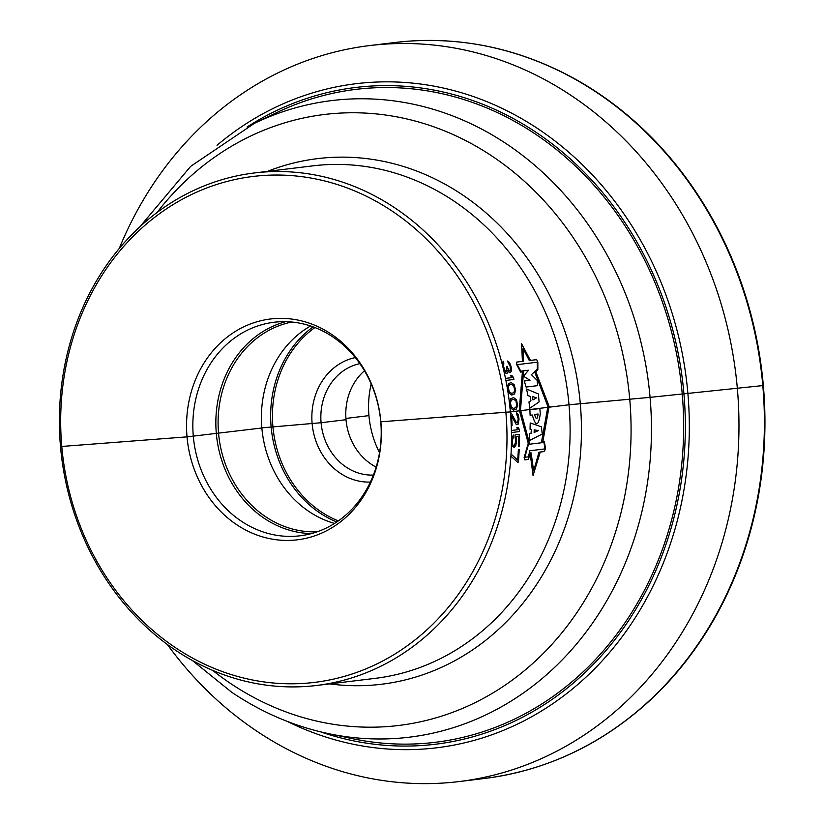 <?xml version="1.0" encoding="UTF-8"?>
<svg xmlns="http://www.w3.org/2000/svg" width="824" height="824" viewBox="0 0 824 824"><rect width="100%" height="100%" fill="white"/><g stroke="black" fill="none" stroke-linecap="round" stroke-linejoin="round"><path stroke-width="1.24" d="M393.007 211.696A254.822 222.655 83.1 0 1 478.466 560.979A254.822 222.655 83.1 0 1 174.667 647.139A254.822 222.655 -96.9 0 1 89.208 297.845A254.822 222.655 -96.9 0 1 393.007 211.696M331.608 334.369A111.23 97.191 83.1 0 1 368.915 486.829A111.23 97.191 83.1 0 1 236.303 524.435A111.23 97.191 -96.9 0 1 198.996 371.974A111.23 97.191 -96.9 0 1 331.608 334.369M333.112 337.129A107.553 93.977 -96.9 0 0 274.073 322.256A107.553 93.977 -96.9 0 0 194.474 405.707A107.553 93.977 -96.9 0 0 240.948 520.923A107.553 93.977 83.1 0 0 299.998 535.796A107.553 93.977 83.1 0 0 379.586 452.345A107.553 93.977 83.1 0 0 333.112 337.129M311.4 533.591A107.553 93.977 83.1 0 1 263.958 518.131A107.553 93.977 -96.9 0 1 216.578 409.435A107.553 93.977 -96.9 0 1 285.671 321.679M291.778 322.029A105.905 92.535 -96.9 0 0 219.163 406.747A105.905 92.535 -96.9 0 0 265.472 516.617A105.905 92.535 83.1 0 0 317.25 531.789M334.554 523.436A105.905 92.535 83.1 0 1 308.763 511.364A105.905 92.535 -96.9 0 1 261.404 416.285A105.905 92.535 -96.9 0 1 310.576 325.995M370.388 482.071A62.881 54.94 83.1 0 1 339.982 473.048A62.881 54.94 -96.9 0 1 312.461 408.004A62.881 54.94 -96.9 0 1 355.278 357.585M373.385 475.067A56.259 49.162 83.1 0 1 346.008 467.012A56.259 49.162 -96.9 0 1 321.401 408.714A56.259 49.162 -96.9 0 1 359.861 363.662M364.455 370.779A56.259 49.162 -96.9 0 0 370.934 463.984A56.259 49.162 83.1 0 0 376.146 467.064M371.181 383.933A89.353 78.074 -96.9 0 0 379.534 452.685M576.007 79.526A370.481 323.719 83.1 0 1 651.248 699.226C602.849 744.01 547.239 770.43 484.44 778.484A370.707 323.914 83.1 0 1 484.44 778.484A370.707 323.914 83.1 0 0 762.128 378.515A370.707 323.914 83.1 0 0 407.468 41.252A370.707 323.914 -96.9 0 0 395.098 42.477A370.707 323.914 -96.9 0 0 395.087 42.488L407.53 41.252C466.24 37.049 522.395 49.811 576.007 79.526M167.334 644.471A370.707 323.914 -96.9 0 0 446.639 782.8A370.707 323.914 83.1 0 0 459.019 781.574A370.707 323.914 83.1 0 0 736.687 381.605A370.707 323.914 83.1 0 0 382.037 44.341A370.707 323.914 -96.9 0 0 369.657 45.567A370.707 323.914 -96.9 0 0 119.253 248.488M366.999 88.281A328.869 287.349 83.1 0 1 536.548 134.858A328.869 287.349 83.1 0 1 677.575 493.288A328.869 287.349 83.1 0 1 424.308 743.392A328.869 287.349 83.1 0 1 352.476 738.664L328.549 733.648A320.66 280.181 83.1 0 0 636.231 532.603A320.66 280.181 83.1 0 0 508.027 144.911A320.66 280.181 -96.9 0 0 254.451 123.322L276.483 112.723A328.869 287.349 83.1 0 1 366.999 88.281M254.317 172.968A258.128 225.549 -96.9 0 1 396.025 208.678A258.128 225.549 83.1 0 1 507.563 485.192A258.128 225.549 83.1 0 1 316.55 685.475A258.128 225.549 83.1 0 1 174.843 649.765A258.128 225.549 -96.9 0 1 63.304 373.251A258.128 225.549 -96.9 0 1 254.317 172.968L312.945 165.851A258.128 225.549 -96.9 0 1 454.642 201.561A258.128 225.549 83.1 0 1 566.191 478.075A258.128 225.549 83.1 0 1 375.167 678.358L316.55 685.475M380.75 421.806L510.365 411.897L568.993 404.78L650.064 397.353L763.343 385.529L650.064 397.353L568.993 404.78L510.365 411.897L380.75 421.806M60.502 446.546L187.027 436.864L261.857 427.986M261.847 427.862L321.092 422.722L346.018 419.694M345.915 418.427L368.946 415.626M540.245 452.036L533.056 475.53L530.11 452.953L531.078 452.839L533.674 470.947L538.978 452.191L543.902 451.593L545.591 449.183L544.314 441.293L541.574 441.613L547.898 406.541L534.972 372.695L537.845 369.842L537.845 362.117L536.671 359.655L529.296 360.552L523.096 348.501L523.467 361.252L516.72 362.076L516.73 364.682L520.624 372.098L523.518 371.737L520.521 409.868L529.42 443.096L528.246 443.24L524.136 457.598L524.806 459.864L528.493 459.411L530.09 452.963M522.416 371.882L519.285 410.012L528.256 443.24M542.892 441.448L549.114 406.397L535.837 371.83M522.426 361.386L521.571 343.69L530.44 360.407M517.369 364.62L537.299 362.2L537.31 369.162L531.429 374.693L537.176 380.4L537.578 385.653L526.052 387.053L524.322 380.997L529.997 380.307L523.508 376.197L528.514 370.223L520.778 371.171L517.369 364.62M526.546 389.021L538.371 393.944L539.092 401.927L529.719 408.292L528.987 401.885L530.934 400.752L530.203 396.375L527.968 395.633L526.546 389.021M536.445 397.868L532.459 396.519L532.974 399.928L536.445 397.868M529.884 409.775L539.823 408.57L540.307 413.741C538.402 426.585 535.744 427.017 532.325 415.018L530.11 415.286L529.884 409.775M534.529 414.441C536.136 419.962 537.32 419.818 538.103 414.009L534.529 414.441M530.213 422.939L541.399 426.801L542.254 434.032L529.039 440.727L529.729 433.754L531.068 433.28L531.315 429.644L530.048 429.294L530.213 422.939M534.199 429.86L534.127 432.507L538.391 430.591L534.199 429.86M528.349 456.867L524.806 457.299L528.483 444.342L543.953 442.457L544.983 448.905L529.894 450.738L528.349 456.867M504.525 371.531L505.761 373.128L507.018 373.324L507.986 372.16L507.934 370.419L509.417 372.335L510.519 372.551L511.488 370.687L511.117 366.886A258.128 225.549 -96.9 0 0 510.952 366.216L509.5 362.55L507.697 361.015A258.128 225.549 83.1 0 1 508.14 362.714L510.015 365.98A258.128 225.549 83.1 0 1 510.355 367.329L510.128 370.852L508.954 370.295L507.636 367.659A258.128 225.549 -96.9 0 0 507.296 366.309L506.616 366.392A258.128 225.549 83.1 0 1 506.956 367.751L506.636 371.624L505.545 371.408L504.144 368.441A258.128 225.549 -96.9 0 0 503.649 366.402L503.804 362.89A258.128 225.549 -96.9 0 0 503.351 361.19L502.599 362.333L502.712 366.165A258.128 225.549 83.1 0 1 503.371 368.874L504.525 371.531M512.116 377.588L505.493 378.391A258.128 225.549 83.1 0 1 505.895 380.441L513.888 379.462A258.128 225.549 -96.9 0 0 513.476 377.423L511.858 375.528L510.499 375.692L512.116 377.588M511.179 382.583L508.418 383.613L507.337 387.228L508.789 392.976L511.694 395.057L514.485 394.026L515.659 390.401L514.166 384.664L511.179 382.583M511.323 384.314L513.671 385.766L514.753 390.164L513.764 392.718L511.611 393.326L509.304 391.863L508.243 387.476L509.181 384.921L511.323 384.314M513.599 397.611L510.808 398.641L509.541 402.277L510.695 408.034L513.476 410.125L516.298 409.095L517.657 405.459L516.463 399.692L513.599 397.611M513.661 399.341L515.917 400.804L516.772 405.212L515.659 407.777L513.476 408.395L511.271 406.922L510.427 402.514L511.498 399.949L513.661 399.341M511.333 413.164L510.489 413.267A258.128 225.549 83.1 0 1 511.251 425.658L512.095 425.555A258.128 225.549 -96.9 0 0 511.549 415.914L516.329 424.69L518.028 424.484L518.986 419.519A258.128 225.549 -96.9 0 0 518.893 418.139L518.131 414.421L516.627 412.865A258.128 225.549 83.1 0 1 516.772 414.585L518.028 417.902A258.128 225.549 83.1 0 1 518.111 419.282L517.75 422.094L517.276 422.846L516.226 422.279L511.333 413.164M511.447 432.548L519.439 431.58A258.128 225.549 -96.9 0 0 519.388 429.51L518.142 427.584L516.782 427.749L518.028 429.675L511.405 430.478A258.128 225.549 83.1 0 1 511.447 432.548M515.062 437.297L515.721 439.985A258.128 225.549 83.1 0 1 515.7 442.055L514.083 445.712L512.755 444.836L512.291 442.478A258.128 225.549 -96.9 0 0 512.322 440.397L513.527 437.142A258.128 225.549 -96.9 0 0 513.517 435.072L512.168 436.957L511.477 440.5A258.128 225.549 83.1 0 1 511.447 442.581L512.044 445.959L514.197 447.422L515.783 445.506L516.545 441.952A258.128 225.549 -96.9 0 0 516.576 439.882L515.906 436.504L518.626 436.174A258.128 225.549 83.1 0 1 518.471 446.217L519.326 446.114A258.128 225.549 -96.9 0 0 519.47 434.341L515.052 434.876A258.128 225.549 83.1 0 1 515.062 437.297M517.513 462.182L518.368 462.079A258.128 225.549 -96.9 0 0 519.192 449.574L518.337 449.677A258.128 225.549 83.1 0 1 517.688 460.101L511.024 454.014A258.128 225.549 83.1 0 1 510.901 456.094L517.513 462.182M313.11 326.871A109.211 95.43 -96.9 0 0 319.496 512.713A109.211 95.43 83.1 0 0 336.8 521.973M338.376 520.892A107.882 94.266 83.1 0 1 320.701 511.508A107.882 94.266 -96.9 0 1 314.902 327.55M217.031 145.292A334.482 292.262 -96.9 0 1 367.257 82.596A334.482 292.262 83.1 0 1 687.875 393.295A334.482 292.262 83.1 0 1 425.555 748.903A334.482 292.262 -96.9 0 1 286.958 721.268M320.515 731.836A330.805 289.049 -96.9 0 0 424.484 745.329A330.805 289.049 83.1 0 0 683.91 393.635A330.805 289.049 83.1 0 0 366.834 86.355A330.805 289.049 -96.9 0 0 247.087 127.009M212.582 670.345A307.743 268.902 -96.9 0 0 229.731 682.921A307.743 268.902 83.1 0 0 596.628 578.87A307.743 268.902 83.1 0 0 493.422 157.044A307.743 268.902 -96.9 0 0 156.993 212.541M267.45 171.382A264.751 231.328 -96.9 0 1 463.016 195.226A264.751 231.328 83.1 0 1 571.187 507.316A264.751 231.328 83.1 0 1 329.672 683.879M369.657 45.567L395.098 42.477M459.019 781.574L484.461 778.484M254.451 123.322L190.663 166.355L139.812 226.858M192.466 660.56L231.637 692.201C261.805 712.533 294.106 726.356 328.549 733.648"/></g></svg>
